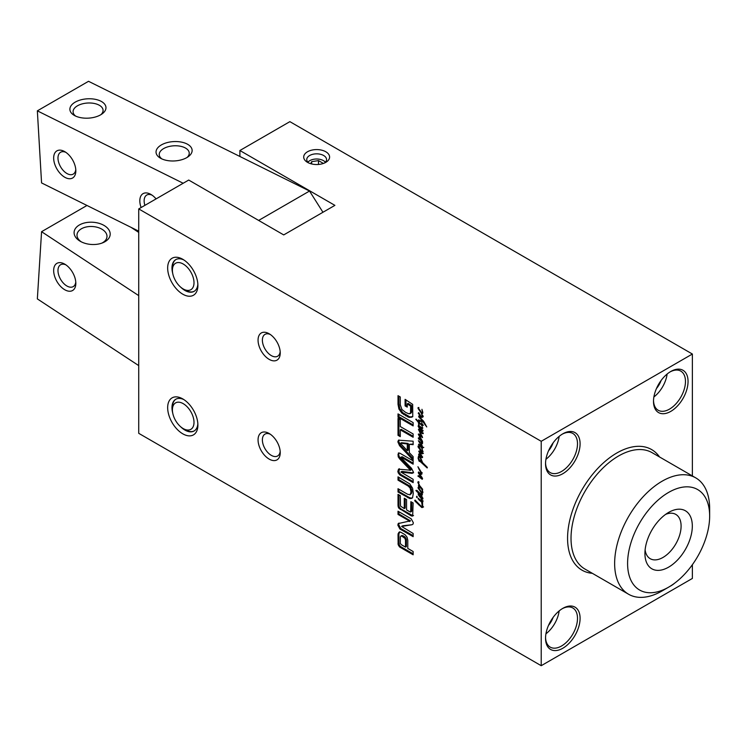 <?xml version="1.0" encoding="UTF-8"?>
<svg xmlns="http://www.w3.org/2000/svg" width="747" height="747" viewBox="0 0 747 747"><rect width="100%" height="100%" fill="white"/><g stroke="black" fill="none" stroke-linecap="round" stroke-linejoin="round"><path stroke-width="1.12" d="M692.376 354.031L289.873 121.649L239.89 150.511L334.899 205.369L283.72 234.913L188.711 180.055L138.727 208.917L541.22 441.3L692.376 354.031L692.376 475.923M692.376 564.704L692.376 578.439L541.22 665.698L541.22 441.3M409.039 417.405L401.905 413.194L398.945 409.095L398.02 404.332L398.02 395.667L400.28 396.974L400.28 404.725L401.933 409.533L405.574 412.372L408.814 413.773L410.542 413.11L410.626 406.107L411.494 405.612L408.105 403.38L407.246 403.875L407.246 407.124L405.098 405.892L405.098 399.356L412.68 404.379L412.764 416.023L411.942 417.143L409.039 417.405L409.898 416.901L402.773 412.689L399.804 408.59L398.879 403.838L398.879 396.162M410.85 406.667L411.709 406.163L411.494 405.612M410.869 406.9L411.709 406.163M410.869 411.392L411.737 410.887L411.737 406.396M409.291 413.81L411.41 412.615L411.737 410.887M410.15 413.315L411.41 412.615M398.02 404.332L398.879 403.838M398.945 409.095L399.804 408.59M401.905 413.194L402.773 412.689M403.763 414.641L404.631 414.137M407.33 416.723L408.189 416.219M412.811 416.649L409.898 416.901M405.098 405.892L405.966 405.397L405.966 399.85M407.246 406.135L405.966 405.397M410.626 406.107L407.246 403.875M410.047 405.5L410.906 404.995M410.243 405.64L411.111 405.135M400.28 419.711L400.28 426.546L413.138 433.97L413.138 437.256L400.28 429.833L400.28 436.64L398.02 435.333L398.02 418.404L400.28 419.711M398.02 435.333L398.879 434.829L398.879 418.908M400.28 435.641L398.879 434.829M400.28 429.833L401.148 429.338L413.138 436.257M400.98 457.145L402.231 456.762L401.083 457.64L411.494 468.285L413.306 471.833L412.185 473.355L413.054 472.851L402.278 471.432L400.915 472.057L413.138 479.313L413.138 482.609L399.832 474.924L400.691 474.42L398.973 472.216L399.29 468.686M399.832 474.924L398.114 472.711L398.431 469.181L410.439 470.171L399.785 459.05L398.179 456.762L398.356 453.018L399.832 453.177L413.138 460.862L413.138 464.158L401.372 457.257M413.138 463.159L402.231 456.762M397.852 454.858L398.711 454.363L398.917 452.943M398.179 456.762L399.038 456.268L398.711 454.363M399.785 459.05L400.653 458.546L399.038 456.268M409.879 469.377L410.738 468.873L400.653 458.546M409.879 470.33L411.298 469.676L410.738 468.873M410.738 469.826L411.298 469.676L410.738 469.826M397.852 470.965L398.711 470.47M397.852 471.236L398.711 470.731M398.114 472.711L398.973 472.216M413.138 481.61L400.691 474.42M412.185 473.355L400.915 472.057M413.614 472.739L413.054 472.851M400.28 543.265L401.186 544.619L405.509 547.112L405.509 540.305L406.312 539.203L404.809 536.832L402.642 535.58L401.671 535.543L400.355 536.804L400.28 543.265M405.509 540.305L404.958 538.391L401.783 536.085L402.642 535.58M401.783 536.085L400.812 536.047M402.876 536.617L403.744 536.122M403.119 536.757L403.987 536.262M403.371 536.925L404.239 536.43M403.94 537.326L404.809 536.832M404.958 538.391L405.817 537.887M405.453 539.698L406.312 539.203M405.509 547.112L406.377 546.617L406.377 539.81M399.85 547.131L398.132 544.563L398.039 534.441L398.926 532.266L400.812 532.219L405.061 534.721L407.04 537.149L407.778 540.24L407.778 548.419L413.138 551.51L413.138 554.797L399.85 547.131L400.719 546.636L399.468 545.319L398.879 543.004L398.898 533.946L399.785 531.771M398.132 533.601L399.001 533.097M398.02 543.499L398.879 543.004M398.132 544.563L399.001 544.068M398.609 545.814L399.468 545.319M399.43 546.813L400.289 546.318M413.138 553.807L400.719 546.636M410.682 512.012L410.869 501.676L413.138 502.983L412.661 516.056L410.887 515.673L398.609 507.988L398.02 505.551L398.02 494.355L400.28 495.663L400.504 506.111L404.276 508.576L404.276 498.221L406.545 499.538L406.545 509.884L410.084 511.928L411.541 511.518L411.737 510.5L411.737 502.171M404.276 508.576L405.145 508.072L405.145 498.725M398.114 506.681L398.973 506.186L398.879 494.85M398.609 507.988L399.468 507.493L398.973 506.186M400.177 509.491L401.046 508.996L399.468 507.493M411.793 516.102L412.661 515.607L401.046 508.996M413.53 515.551L412.661 515.607M410.869 511.004L411.737 510.5M409.291 521.518L409.263 520.911L398.02 514.422L398.02 511.228L411.177 518.82L413.306 522.648L413.072 524.039L412.036 524.73L401.606 526.458L413.138 533.47L413.138 536.663L399.906 529.016L397.852 525.169L398.198 523.582L410.392 520.846L398.879 513.917L398.879 511.723M410.271 520.995L409.515 521.425M398.198 523.582L399.038 523.096L398.198 523.582M397.852 525.169L398.711 524.665L399.057 523.077M399.906 529.016L400.765 528.521L398.711 524.665M413.138 535.664L400.765 528.521M413.072 524.039L412.036 524.73L402.838 525.785M398.02 514.422L398.879 513.917M409.263 520.911L410.131 520.416M409.384 521.004L410.243 520.5M407.283 443.942L400.737 443.204L401.597 442.71L408.151 443.447L407.283 443.942L407.283 450.656L408.151 450.152L408.151 443.447M400.504 443.363L407.283 450.656M399.552 445.688L397.852 441.832L398.487 440.17L413.138 441.206L413.138 444.68L409.319 444.269L409.319 452.663L413.138 456.65L413.138 460.105L399.552 445.688L400.42 445.193L398.711 441.337L399.029 440.002M413.138 458.686L400.42 445.193M409.319 444.269L413.138 444.091M397.852 441.832L398.711 441.337M398.02 417.181L398.02 413.894L413.138 422.615L413.138 425.902L398.02 417.181L398.879 416.677L398.879 414.389M413.138 424.912L398.879 416.677M410.066 494.831L411.037 491.965L410.066 487.931L408.067 485.97L398.02 480.144L398.02 476.857L409.795 483.925L412.596 488.249L413.306 493.272L412.596 497.437L411.69 498.389L409.795 498.548L398.02 492.012L398.02 488.725L407.432 494.169L410.066 494.831L411.737 493.104L411.905 491.461L410.934 487.436L409.617 485.942L398.879 479.649L398.879 477.361M398.02 492.012L398.879 491.517L398.879 489.229M407.825 497.679L408.684 497.175L398.879 491.517M409.795 498.548L410.654 498.053L408.684 497.175M412.559 497.894L410.654 498.053M398.02 480.144L398.879 479.649M408.749 486.437L409.617 485.942M410.066 487.931L410.934 487.436M410.869 490.107L411.737 489.612M411.037 491.965L411.905 491.461M410.869 493.608L411.737 493.104M182.772 433.82A21.374 12.344 -120 0 0 197.89 425.09A21.374 12.344 -120 0 0 182.772 398.917A21.374 12.344 -120 0 0 167.664 407.638A21.374 12.344 -120 0 0 182.772 433.82M269.144 459.088A15.678 9.048 -120 0 0 280.237 452.691A15.678 9.048 -120 0 0 269.144 433.484A15.678 9.048 -120 0 0 258.06 439.89A15.678 9.048 -120 0 0 269.144 459.088M269.144 359.354A15.678 9.048 -120 0 0 280.237 352.948A15.678 9.048 -120 0 0 269.144 333.75A15.678 9.048 -120 0 0 258.06 340.156A15.678 9.048 -120 0 0 269.144 359.354M182.772 294.187A21.374 12.344 -120 0 0 197.89 285.466A21.374 12.344 -120 0 0 182.772 259.284A21.374 12.344 -120 0 0 167.664 268.014A21.374 12.344 -120 0 0 182.772 294.187M138.727 208.917L138.727 433.325L541.22 665.698M420.421 460.703L422.092 462.272L419.851 457.164L418.852 457.323L418.712 458.378L419.917 461.534L419.104 461.207L418.087 458.2L418.572 455.931L420.019 456.342L422.634 462.682L427.349 467.379L427.172 467.958L420.075 461.422L419.814 460.133L420.421 460.703M420.047 456.473L418.852 457.323M421.149 491.806L422.027 492.506L422.167 490.536L421.71 489.061L418.413 485.877L418.591 485.279L419.469 486.092L417.816 482.254L418.348 481.61L419.104 482.207L418.227 482.282L419.646 485.625L422.699 489.332L422.214 489.537L422.821 491.909L422.064 493.207L422.354 494.813L421.523 495.289L422.858 498.996L419.786 496.979L418.087 494.066L418.778 493.468L415.911 490.415L421.747 494.467L421.513 493.011L418.087 488.043L418.469 487.063L421.028 491.75M418.936 485.578L418.413 485.877L418.591 485.279M422.354 494.813L421.523 495.289L422.354 494.813M422.858 498.996L422.083 499.024L422.923 498.538L422.232 497.978M419.366 494.729L418.955 493.571L418.087 494.066L418.553 493.478M422.307 506.569L421.625 502.04L419.02 499.93L418.115 498.174L422.092 501.526L420.888 498.314L422.475 500.565L422.699 507.437L421.747 507.512L414.977 501.106L415.061 500.06L420.645 505.738L421.597 506.447L422.905 506.223M422.092 501.526L422.681 501.228M422.923 506.97L421.747 507.512L422.615 507.008L422.13 506.653M416.368 501.424L415.603 501.807L416.331 501.386M423.045 420.729L420.3 421.495L418.862 420.916L418.899 422.008L421.784 424.912L421.747 422.298L422.55 425.743L418.983 423.054L419.002 424.819L418.329 422.279L415.79 419.216L418.283 421.289L418.609 419.861L420.486 420.766L421.887 420.3L418.712 416.835L418.778 415.958L423.932 421.738L426.742 426.939L422.513 421.177L421.775 421.504M422.494 420.131L421.457 420.766L422.391 420.01M422.092 425.015L422.699 424.417M419.198 469.63L417.937 466.744L421.803 473.028L421.131 474.438L419.674 473.962L422.559 478.482L422.232 479.322L417.947 475.97L418.516 475.643L421.766 478.155L418.292 472.879L418.488 471.973L420.589 473.43L421.355 473.215L419.198 469.63L419.665 469.359M420.589 473.43L421.775 472.972M419.291 450.964L418.731 451.291L419.207 450.908L422.681 452.971L422.597 453.784L421.513 453.532L419.506 451.935L422.335 456.903L422.391 457.668L421.784 457.5L418.609 454.568L418.918 453.915L421.373 456.184L418.731 451.291L419.207 450.908M422.391 457.668L421.784 457.5L422.391 457.155M416.565 496.699L416.779 496.223L417.153 496.718L416.845 497.558L416.975 496.466M417.153 496.718L417.125 497.399M422.438 417.228L421.112 417.237L418.227 413.203L418.862 412.755L420.925 416.294L421.625 416.705L422.092 416.135L421.439 413.39L418.087 408.497L418.124 407.526L421.616 412.886L422.372 412.064L421.943 409.3L422.821 412.363L422.681 413.343L421.84 413.605L422.597 416.322L422.167 417.442M418.899 412.811L418.227 413.203L418.712 412.624M421.625 416.705L422.569 415.864M421.99 427.004L422.372 428.545L421.579 428.376L422.783 431.392L420.44 430.3L418.105 426.173L418.488 425.622L418.983 426.023L419.646 427.321L418.591 426.201L418.955 427.023L421.906 430.823L421.625 429.133L418.432 425.034L421.28 427.471L422.167 427.601L422.27 426.845M422.783 431.392L421.943 431.439L422.783 430.954M421.906 430.823L422.699 430.524M422.578 441.561L422.513 442.121L421.541 441.281L422.372 443.522L421.476 443.979L422.923 447.892L421.999 447.892L422.681 451.795L421.513 451.916L418.087 446.949L418.124 445.987L418.815 446.23L421.616 451.337L422.372 450.525L421.625 447.668L418.488 444.512L418.778 444.138L422.335 447.266L418.367 440.73L421.822 443.102L421.149 440.898L418.432 438.797L418.367 437.919L419.039 438.069L421.28 440.058L418.292 434.166L418.983 433.988L421.541 436.164L418.432 429.32L423.241 433.624L421.42 432.98L418.918 430.477L422.204 436.463L422.55 437.621L419.142 435.071L422.578 441.561M422.363 443.569L421.476 443.979M420.832 443.933L422.26 442.85M423.241 433.624L422.372 433.605L423.147 433.157M420.131 449.489L418.75 446.93L420.178 449.731L420.524 449.255M422.027 451.421L422.821 450.964M418.04 446.463L418.647 446.108M418.087 446.949L418.899 445.968M421.513 451.916L422.242 451.291M423.101 451.636L422.372 451.421M421.747 447.509L422.214 447.248M421.569 443.923L422.559 443.447M421.541 441.281L421.168 440.87L422.279 440.851M419.814 442.607L420.346 442.299M420.505 446.79L421.009 446.501M421.196 447.332L421.738 447.023M421.803 447.602L422.802 447.257M423.792 447.388L422.858 447.397M419.142 435.071L419.879 434.651M419.637 435.277L420.216 434.941M420.234 435.744L420.757 435.436M418.918 430.477L419.497 430.141M420.159 431.747L420.72 431.43M421.42 432.98L422.13 432.569M423.241 433.111L422.774 432.802M419.45 430.244L419.076 429.133M419.627 434.791L419.403 434.259M418.432 438.797L419.3 438.293L419.226 437.415M419.954 438.452L419.3 438.293M419.095 438.956L419.711 438.592M422.008 440.394L421.541 439.908M421.168 440.87L422.027 440.366M420.384 427.415L420.869 427.135M418.105 426.173L418.74 425.809M420.44 430.3L420.981 429.983M421.579 428.376L422.858 427.984M420.131 411.027L418.75 408.469L420.178 411.28L420.524 410.803M422.027 412.96L422.821 412.503M418.04 408.002L418.647 407.657M418.087 408.497L418.899 407.507M421.457 413.147L421.84 413.605L421.812 412.942M421.84 413.605L422.709 413.1L422.316 412.652M422.494 416.2L422.961 415.631M421.112 417.237L421.887 416.658M423.306 416.733L421.971 416.742M416.565 497.175L417.162 496.83M418.609 454.568L419.235 454.204M420.216 455.978L420.785 455.642M422.653 457.005L421.075 455.483M421.513 453.532L423.465 453.289M421.457 472.935L422.214 472.711M418.292 472.879L419.048 472.449M420.066 473.738L419.375 472.702M421.252 477.202L421.728 476.922M421.766 478.155L422.26 477.875M417.947 475.97L418.516 475.643M418.105 476.362L418.871 475.923M422.559 478.5L421.915 478.071M419.674 473.962L420.542 473.458L421.271 473.738L420.402 474.242M421.99 473.943L421.271 473.738M421.131 474.438L421.766 474.065M418.862 420.916L418.441 420.216L418.862 420.916L419.59 420.496M420.3 421.495L420.757 420.822M423.204 420.645L421.168 421M422.513 421.177L423.129 420.822M418.712 416.835L419.3 416.49M418.283 421.289L418.852 420.953M415.93 419.59L416.527 419.254M418.329 422.279L418.89 421.952M418.432 423.213L419.3 422.718L419.198 421.775M419.543 423.652L419.3 422.718M418.675 424.156L419.151 423.876M418.983 423.054L419.487 422.765M419.786 423.969L420.281 423.68M421.597 425.575L422.242 424.94M423.409 425.248L422.457 425.08M421.747 501.349L422.092 502.32L421.812 501.312M422.092 502.32L422.783 501.919M422.008 504.505L422.503 504.225M414.706 500.546L415.248 500.238M414.977 501.106L415.696 500.695M415.323 501.47L416.023 501.06M418.712 504.879L419.366 504.505M423.568 506.942L422.615 507.008M418.105 498.865L418.665 498.538M419.02 499.93L419.59 499.603M422.214 489.537L421.513 488.379L422.214 489.537L422.681 489.266M422.027 492.506L422.821 492.049M422.933 492.712L422.559 491.965M420.944 491.797L421.513 493.011L422.699 492.843M422.064 493.207L421.663 492.404M418.227 482.282L418.796 481.946M417.816 482.254L418.609 481.796M418.609 486.269L419.263 485.886M418.815 486.306L419.366 485.989M420.131 490.574L418.75 488.024L420.178 490.826L420.524 490.349M418.04 487.558L418.647 487.203M418.087 488.043L418.899 487.053M421.616 492.432L421.056 491.89M420.729 494.99L419.328 493.944L418.731 494.458L421.131 497.493L422.438 498.072L420.729 494.99L421.597 494.495L420.972 494.019M421.98 495.028L421.597 494.495M422.372 498.296L422.877 498.006M418.731 494.458L419.235 494.141M420.057 493.524L419.198 494.187M420.113 494.514L420.738 494.15M421.747 494.467L422.372 494.103M416.07 490.844L416.77 490.443M416.845 491.657L417.713 491.152L416.929 490.349M418.778 493.468L419.627 492.983L417.713 491.152M418.955 493.571L419.422 492.983M418.507 495.224L419.011 494.934M419.058 496.045L419.562 495.756M419.786 496.979L420.318 496.671M421.373 498.473L421.98 498.118M419.674 460.918L420.272 460.572M420.075 461.422L420.766 461.02M420.561 461.758L421.14 461.422M421.597 462.664L422.457 462.16L421.924 461.73M421.906 462.935L422.597 462.542M422.167 463.364L422.83 462.981M423.344 464.223L423.885 463.906M424.445 465.344L425.006 465.026M425.669 466.651L426.304 466.287M425.827 466.716L426.406 466.389M418.955 457.706L419.44 455.427M418.087 458.2L418.787 457.799M420.356 456.296L419.711 456.828L420.356 456.296M419.851 457.164L420.374 456.865M307.923 162.248A9.59 5.537 180 0 1 309.874 160.624A9.59 5.537 180 0 1 323.432 160.624L323.656 160.745A9.898 5.715 180 0 1 325.449 162.174M307.857 162.174A9.898 5.715 180 0 1 309.65 160.745A9.898 5.715 180 0 1 309.762 160.68M323.544 160.68A9.898 5.715 180 0 1 323.656 160.745L323.432 160.624A9.59 5.537 180 0 1 325.384 162.248M310.715 163.705L311.667 161.66L318.483 160.605L323.395 163.444M311.667 163.957L311.667 161.66M318.483 160.605L318.483 164.461M194.005 422.354A15.267 8.815 60 0 1 183.211 428.582A15.267 8.815 60 0 1 172.408 409.888A15.267 8.815 60 0 1 183.211 403.651A15.267 8.815 60 0 1 194.005 422.354M194.313 430.86A18.32 10.579 60 0 1 185.368 429.833L183.211 428.582M172.408 409.888L172.408 407.395A18.32 10.579 60 0 1 175.993 399.131M197.852 423.773A18.32 10.579 60 0 1 194.099 430.991A18.32 10.579 60 0 1 184.939 430.085A18.32 10.579 60 0 1 180.559 426.668M172.744 413.138A18.32 10.579 60 0 1 175.778 399.253A18.32 10.579 60 0 1 183.893 399.608M194.313 291.227A18.32 10.579 60 0 1 185.368 290.2L183.211 288.958A15.267 8.815 60 0 1 172.408 270.255A15.267 8.815 60 0 1 183.211 264.018A15.267 8.815 60 0 1 194.005 282.721A15.267 8.815 60 0 1 183.211 288.958M172.408 270.255L172.408 267.762A18.32 10.579 60 0 1 175.993 259.508M138.727 295.625L41.571 231.691L86.979 205.472M138.727 365.61L37.35 298.903L41.571 231.691M75.802 284.215A15.678 9.048 -120 0 0 75.83 283.337A15.678 9.048 -120 0 0 64.746 264.139A15.678 9.048 -120 0 0 53.663 270.237A15.678 9.048 -120 0 0 64.233 289.425A15.678 9.048 -120 0 0 75.802 284.215M131.099 227.387L138.727 232.401M104.888 241.748A18.068 11.13 3.6 0 0 104.589 225.771A18.068 11.13 3.6 0 0 78.771 225.351A18.068 11.13 3.6 0 0 80.368 241.346A18.068 11.13 3.6 0 0 102.825 242.756A18.068 11.13 3.6 0 0 104.888 241.748M81.358 241.879A15.015 9.253 -176.4 0 1 77.006 234.819A15.015 9.253 -176.4 0 1 92.572 226.528A15.015 9.253 -176.4 0 1 106.98 236.696A15.015 9.253 -176.4 0 1 102.582 242.728A15.015 9.253 -176.4 0 1 101.779 243.158M75.774 281.993A12.624 7.293 60 0 1 73.215 286.624A12.624 7.293 60 0 1 60.591 279.331A12.624 7.293 60 0 1 60.591 264.755A12.624 7.293 60 0 1 65.885 264.858M183.174 183.258L37.35 110.845L88.529 81.302L239.89 156.468L239.89 150.511M239.89 156.468L309.529 191.045L322.947 212.26M37.35 110.845L41.571 182.922L138.727 231.168M53.691 158.952A15.678 9.048 -120 0 0 65.138 177.459A15.678 9.048 -120 0 0 75.83 170.839A15.678 9.048 -120 0 0 64.746 151.641A15.678 9.048 -120 0 0 53.691 158.952M156.086 198.898A15.678 9.048 -120 0 0 150.913 194.425A15.678 9.048 -120 0 0 139.848 201.737A15.678 9.048 -120 0 0 141.108 207.545M161.866 158.906A15.015 8.04 176.7 0 1 159.251 154.722A15.015 8.04 176.7 0 1 163.649 148.578A15.015 8.04 176.7 0 1 179.766 146.123A15.015 8.04 176.7 0 1 189.224 152.967A15.015 8.04 176.7 0 1 187.124 157.43M75.699 116.121A15.015 8.04 176.7 0 1 73.085 111.929A15.015 8.04 176.7 0 1 77.483 105.794A15.015 8.04 176.7 0 1 93.608 103.338A15.015 8.04 176.7 0 1 103.067 110.173A15.015 8.04 176.7 0 1 100.957 114.636M161.343 144.937A18.068 9.683 -3.3 0 0 160.502 158.215A18.068 9.683 -3.3 0 0 188.393 156.581A18.068 9.683 -3.3 0 0 186.003 143.489A18.068 9.683 -3.3 0 0 161.343 144.937M309.529 191.045L258.639 220.43M75.176 102.152A18.068 9.683 -3.3 0 0 74.336 115.421A18.068 9.683 -3.3 0 0 102.227 113.796A18.068 9.683 -3.3 0 0 99.846 100.705A18.068 9.683 -3.3 0 0 75.176 102.152M75.774 169.494A12.624 7.293 60 0 1 73.215 174.126A12.624 7.293 60 0 1 63.784 171.044A12.624 7.293 60 0 1 58.005 158.775A12.624 7.293 60 0 1 60.591 152.257A12.624 7.293 60 0 1 65.885 152.36M144.881 205.36A12.624 7.293 60 0 1 144.162 201.559A12.624 7.293 60 0 1 146.757 195.051A12.624 7.293 60 0 1 152.052 195.154M670.124 371.885A22.597 13.044 -60 0 1 680.788 371.11A22.597 13.044 -60 0 1 680.788 397.208A22.597 13.044 -60 0 1 658.191 410.252A22.597 13.044 -60 0 1 653.522 400.635M670.778 371.483L670.778 371.483A24.427 14.109 120 0 0 653.504 401.4A24.427 14.109 120 0 0 670.778 411.382A24.427 14.109 120 0 0 688.052 381.456A24.427 14.109 120 0 0 670.778 371.483M562.818 433.82L562.818 433.82A24.427 14.109 120 0 0 545.543 463.738A24.427 14.109 120 0 0 562.818 473.71A24.427 14.109 120 0 0 580.092 443.793A24.427 14.109 120 0 0 562.818 433.82M669.919 586.386A24.427 14.109 120 0 0 674.737 583.099M562.818 608.357L562.818 608.357A24.427 14.109 120 0 0 545.543 638.274A24.427 14.109 120 0 0 562.818 648.247A24.427 14.109 120 0 0 580.092 618.329A24.427 14.109 120 0 0 562.818 608.357M653.896 396.956A22.597 13.044 120 0 0 667.118 374.051M656.482 388.496A15.575 8.992 120 0 0 661.095 380.512M562.155 434.212A22.597 13.044 -60 0 1 572.818 433.447A22.597 13.044 -60 0 1 572.818 459.545A22.597 13.044 -60 0 1 550.222 472.59A22.597 13.044 -60 0 1 545.553 462.972M545.936 459.284A22.597 13.044 120 0 0 559.158 436.388M548.513 450.833A15.575 8.992 120 0 0 553.125 442.85M562.155 608.749A22.597 13.044 -60 0 1 572.818 607.983A22.597 13.044 -60 0 1 572.818 634.082A22.597 13.044 -60 0 1 550.222 647.126A22.597 13.044 -60 0 1 545.553 637.508M545.936 633.82A22.597 13.044 120 0 0 559.158 610.925M548.513 625.37A15.575 8.992 120 0 0 553.125 617.386M665.624 514.366A25.575 14.772 -60 0 1 675.802 514.394A25.575 14.772 -60 0 1 675.802 543.928A25.575 14.772 -60 0 1 650.217 558.7A25.575 14.772 -60 0 1 645.109 549.904M668.621 512.423L668.621 512.423A33.522 19.347 120 0 0 644.922 553.471A33.522 19.347 120 0 0 668.621 567.15A33.522 19.347 120 0 0 692.32 526.103A33.522 19.347 120 0 0 668.621 512.423M709.65 516.102A58.023 33.503 -60 0 1 668.621 587.161A58.023 33.503 -60 0 1 627.592 563.471A58.023 33.503 -60 0 1 668.621 492.413A58.023 33.503 -60 0 1 709.65 516.102L709.65 508.623A67.183 38.788 120 0 0 695.737 477.865A67.183 38.788 120 0 0 628.554 516.653A67.183 38.788 120 0 0 628.554 594.229A67.183 38.788 120 0 0 662.15 590.905L668.621 587.161M308.716 162.967A9.898 5.715 180 0 1 306.756 159.55A9.898 5.715 180 0 1 316.653 153.835A9.898 5.715 180 0 1 326.551 159.55A9.898 5.715 180 0 1 324.59 162.967M307.493 162.342A12.951 7.479 0 0 0 325.813 162.342A12.951 7.479 0 0 0 325.813 151.772A12.951 7.479 0 0 0 307.493 151.772A12.951 7.479 0 0 0 307.493 162.342L307.493 162.342M197.852 284.149A18.32 10.579 60 0 1 194.099 291.358A18.32 10.579 60 0 1 184.939 290.452A18.32 10.579 60 0 1 180.559 287.044M172.744 273.505A18.32 10.579 60 0 1 175.778 259.62A18.32 10.579 60 0 1 183.893 259.984M280.172 451.337A12.624 7.293 60 0 1 277.623 455.978A12.624 7.293 60 0 1 271.31 455.353A12.624 7.293 60 0 1 263.056 444.222A12.624 7.293 60 0 1 264.998 434.11A12.624 7.293 60 0 1 270.283 434.212M280.172 351.604A12.624 7.293 60 0 1 277.623 356.235A12.624 7.293 60 0 1 271.31 355.609A12.624 7.293 60 0 1 263.056 344.488A12.624 7.293 60 0 1 264.998 334.376A12.624 7.293 60 0 1 270.283 334.479M405.658 415.808L406.527 415.313M397.89 471.637L398.758 471.133M401.41 471.927L402.278 471.432M411.494 473.281L412.353 472.776M398.039 534.441L398.898 533.946M398.02 535.197L398.879 534.703M398.02 505.551L398.879 505.056M410.887 515.673L411.756 515.178M407.432 485.578L408.292 485.083M408.067 485.97L408.926 485.475M421.093 436.575L421.962 436.08M421.906 433.297L422.606 432.896M420.804 440.534L421.663 440.039M421.99 428.479L422.531 428.171M420.505 452.775L421.084 452.439M420.131 477.893L420.804 477.501M419.851 494.346L420.496 493.972M421.056 462.234L421.653 461.889M425.071 465.979L425.669 465.633M426.49 467.342L427.023 467.034M659.536 456.959A69.63 40.198 120 0 0 581.988 489.771A69.63 40.198 120 0 0 592.352 573.322M628.554 594.229L584.938 569.046A67.183 38.788 -60 0 1 584.938 491.47A67.183 38.788 -60 0 1 652.122 452.682L695.737 477.865M410.906 413.147L410.038 413.642M411.158 469.835L410.29 470.33M401.858 471.441L400.99 471.936M410.346 520.976L409.477 521.471M402.512 525.897L401.643 526.392M401.447 442.738L400.588 443.232M422.382 443.438L421.523 443.933M422.606 442.691L421.747 443.186M423.101 430.365L422.232 430.87M422.783 416.144L421.924 416.639M421.99 472.926L421.121 473.43M423.063 420.673L422.195 421.168M423.147 500.957L422.279 501.461M419.683 493.86L418.815 494.355M419.945 456.305L419.086 456.8"/></g></svg>
